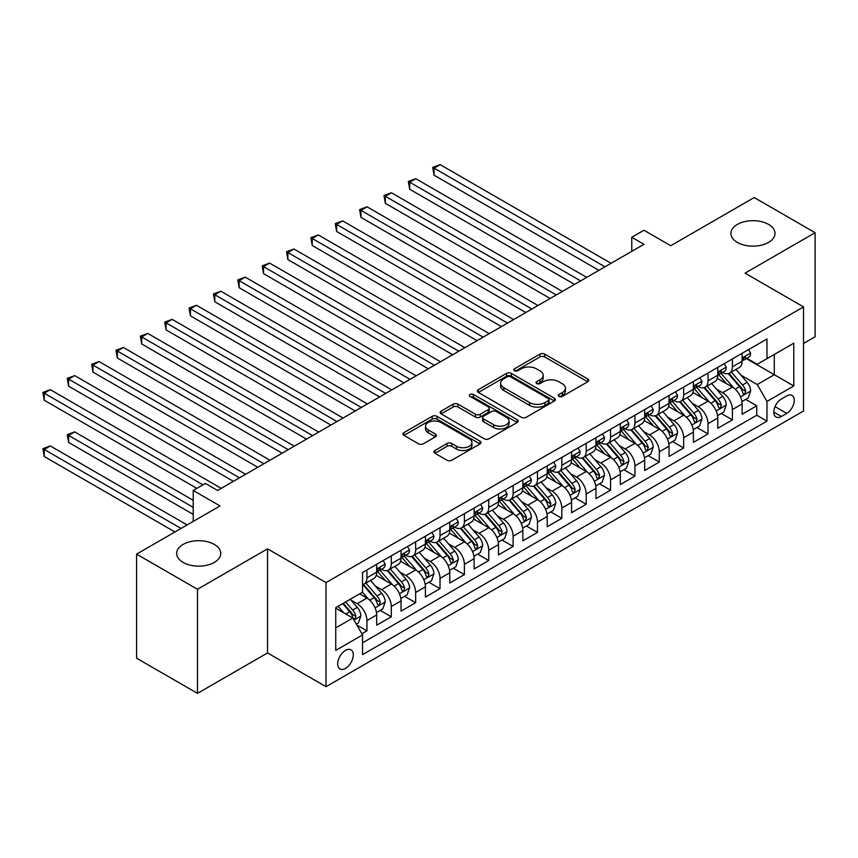 <?xml version="1.0" encoding="UTF-8"?>
<svg xmlns="http://www.w3.org/2000/svg" width="858" height="858" viewBox="0 0 858 858"><rect width="100%" height="100%" fill="white"/><g stroke="black" fill="none" stroke-linecap="round" stroke-linejoin="round"><path stroke-width="1.29" d="M558.987 396.407A2.37 1.362 0 0 0 562.333 396.407L587.741 381.735A3.378 1.952 0 0 0 588.738 380.351A3.378 1.952 0 0 0 587.741 378.979L544.701 354.118A3.378 1.952 0 0 0 539.918 354.118L514.51 368.79A2.37 1.362 0 0 0 513.813 369.755A2.37 1.362 0 0 0 514.51 370.731A2.37 1.362 0 0 0 517.857 370.731L521.138 368.833A10.822 6.253 0 0 1 536.443 368.833L540.036 370.903A10.822 6.253 0 0 1 543.2 375.321A10.822 6.253 0 0 1 540.036 379.74L536.743 381.638A2.37 1.362 0 0 0 536.057 382.604A2.37 1.362 0 0 0 536.743 383.569A2.37 1.362 0 0 0 540.09 383.569L543.382 381.671A10.822 6.253 0 0 1 558.687 381.671L562.28 383.74A10.822 6.253 0 0 1 565.443 388.159A10.822 6.253 0 0 1 562.28 392.578L558.987 394.476A2.37 1.362 0 0 0 558.29 395.441A2.37 1.362 0 0 0 558.987 396.407L558.987 394.476M214.296 544.412A22.051 12.731 0 0 0 190.262 541.655A22.051 12.731 0 0 0 176.651 553.41A22.051 12.731 0 0 0 183.108 562.419A22.051 12.731 0 0 0 207.143 565.175A22.051 12.731 0 0 0 220.753 553.41A22.051 12.731 0 0 0 214.296 544.412M768.564 224.41A22.051 12.731 0 0 0 744.53 221.643A22.051 12.731 0 0 0 730.919 233.408A22.051 12.731 0 0 0 737.376 242.417A22.051 12.731 0 0 0 761.411 245.173A22.051 12.731 0 0 0 775.021 233.408A22.051 12.731 0 0 0 768.564 224.41M345.495 668.403A11.025 6.371 120 0 0 352.702 658.687A11.025 6.371 120 0 0 351.008 649.86A11.025 6.371 120 0 0 345.495 650.396A11.025 6.371 120 0 0 338.288 660.113A11.025 6.371 120 0 0 339.983 668.95A11.025 6.371 120 0 0 345.495 668.403M434.931 450.493A3.378 1.952 0 0 0 433.944 451.876A3.378 1.952 0 0 0 434.931 453.26L447.007 460.231A3.378 1.952 0 0 0 451.791 460.231L480.008 443.94A3.378 1.952 0 0 0 480.995 442.556A3.378 1.952 0 0 0 480.008 441.173L436.969 416.323A3.378 1.952 0 0 0 432.185 416.323L403.957 432.614A3.378 1.952 0 0 0 402.97 433.998A3.378 1.952 0 0 0 403.957 435.381L418.554 443.8A3.378 1.952 0 0 0 423.337 443.8L435.414 436.829A3.378 1.952 0 0 0 436.4 435.446A3.378 1.952 0 0 0 435.414 434.062L428.174 429.89A9.052 5.223 0 0 1 425.525 426.19A9.052 5.223 0 0 1 431.113 421.375A9.052 5.223 0 0 1 440.969 422.501L469.305 438.867A9.052 5.223 0 0 1 471.954 442.556A9.052 5.223 0 0 1 466.377 447.383A9.052 5.223 0 0 1 456.51 446.246L451.791 443.522A3.378 1.952 0 0 0 447.007 443.522L434.931 450.493L434.931 453.26M803.528 343.479L815.1 336.797L815.1 232.711L754.193 197.544L670.741 245.72L643.95 230.244L631.767 237.28L643.95 244.316L217.589 490.465L205.405 483.44L193.222 490.465L193.222 521.417M197.49 589.285L197.49 693.371L267.535 652.938L267.535 548.841L197.49 589.285L136.583 554.118L220.023 505.941L193.222 490.465M267.535 548.841L326.008 582.603L803.528 306.907L803.528 410.993L326.008 686.69L326.008 582.603M815.1 232.711L745.055 273.144L803.528 306.907M521.385 417.288A3.378 1.952 0 0 0 526.168 417.288L554.386 400.997A3.378 1.952 0 0 0 555.373 399.614A3.378 1.952 0 0 0 554.386 398.241L511.336 373.38A3.378 1.952 0 0 0 506.552 373.38L478.335 389.671A3.378 1.952 0 0 0 477.348 391.055A3.378 1.952 0 0 0 478.335 392.438L521.385 417.288M471.031 396.922A2.37 1.362 0 0 1 473.434 397.254L473.434 394.444L517.192 419.701A3.378 1.952 0 0 1 518.189 421.085A3.378 1.952 0 0 1 517.192 422.468L488.974 438.76A3.378 1.952 0 0 1 484.191 438.76L441.151 413.91L453.228 406.982L453.228 404.172L441.151 411.143A3.378 1.952 0 0 0 440.154 412.526A3.378 1.952 0 0 0 441.151 413.91L441.151 411.143M453.228 406.982A3.378 1.952 0 0 1 458.011 406.982L458.011 404.172A3.378 1.952 0 0 0 453.228 404.172M458.011 404.172L475.461 414.253A3.378 1.952 0 0 0 480.244 414.253L488.256 409.631A3.378 1.952 0 0 0 489.253 408.247A3.378 1.952 0 0 0 488.256 406.864L470.087 396.375A2.37 1.362 0 0 1 469.39 395.409A2.37 1.362 0 0 1 470.849 394.144A2.37 1.362 0 0 1 473.434 394.444M197.49 693.371L136.583 658.204L136.583 554.118M361.883 633.772L366.934 630.845L356.821 625.01M351.072 600.171L357.185 603.7A13.782 7.958 60 0 1 366.934 620.581L376.683 614.95L376.683 625.225L391.302 616.784L380.212 610.381M375.439 586.1L381.553 589.639A13.782 7.958 60 0 1 391.302 606.509L401.04 600.89L401.04 611.153L415.658 602.713L404.579 596.321M399.796 572.039L405.92 575.568A13.782 7.958 60 0 1 415.658 592.449L425.407 586.818L425.407 597.093L440.025 588.652L428.936 582.25M424.163 557.968L430.276 561.507A13.782 7.958 60 0 1 440.025 578.378L449.774 572.758L449.774 583.022L464.392 574.581L453.303 568.189M448.53 543.908L454.643 547.436A13.782 7.958 60 0 1 464.392 564.317L474.131 558.687L474.131 568.961L488.749 560.521L477.67 554.118M472.887 529.836L479.011 533.376A13.782 7.958 60 0 1 488.749 550.246L498.498 544.626L498.498 554.89L513.116 546.449L502.027 540.057M497.254 515.776L503.367 519.304A13.782 7.958 60 0 1 513.116 536.186L522.865 530.555L522.865 540.83L537.483 532.389L526.394 525.986M521.621 501.705L527.734 505.233A13.782 7.958 60 0 1 537.483 522.114L547.222 516.495L547.222 526.758L561.84 518.318L550.761 511.915M545.978 487.644L552.102 491.173A13.782 7.958 60 0 1 561.84 508.054L571.589 502.423L571.589 512.698L586.207 504.257L575.117 497.854M570.345 473.573L576.458 477.102A13.782 7.958 60 0 1 586.207 493.983L595.945 488.363L595.945 498.627L610.564 490.186L599.485 483.783M594.701 459.513L600.825 463.041A13.782 7.958 60 0 1 610.564 479.922L620.313 474.292L620.313 484.566L634.931 476.126L623.852 469.723M619.068 445.441L625.182 448.97A13.782 7.958 60 0 1 634.931 465.851L644.68 460.231L644.68 470.495L659.298 462.054L648.208 455.652M643.436 431.381L649.549 434.909A13.782 7.958 60 0 1 659.298 451.791L669.036 446.16L669.036 456.435L683.654 447.994L672.575 441.591M667.792 417.31L673.916 420.838A13.782 7.958 60 0 1 683.654 437.719L693.403 432.1L693.403 442.363L708.022 433.923L696.932 427.52M692.159 403.239L698.273 406.778A13.782 7.958 60 0 1 708.022 423.659L717.771 418.028L717.771 428.292L732.389 419.862L732.389 409.588A13.782 7.958 -120 0 0 722.64 392.707L716.527 389.178M721.299 413.459L732.389 419.862M376.683 614.95A13.782 7.958 -120 0 0 366.934 598.08L359.62 593.854M401.04 600.89A13.782 7.958 -120 0 0 391.302 584.008L376.233 575.31M425.407 586.818A13.782 7.958 -120 0 0 415.658 569.937L400.589 561.239M449.774 572.758A13.782 7.958 -120 0 0 440.025 555.877L424.957 547.179M474.131 558.687A13.782 7.958 -120 0 0 464.392 541.806L449.324 533.108M498.498 544.626A13.782 7.958 -120 0 0 488.749 527.745L473.68 519.047M522.865 530.555A13.782 7.958 -120 0 0 513.116 513.674L498.048 504.976M547.222 516.495A13.782 7.958 -120 0 0 537.483 499.613L522.415 490.915M571.589 502.423A13.782 7.958 -120 0 0 561.84 485.542L546.771 476.844M595.945 488.363A13.782 7.958 -120 0 0 586.207 471.482L571.138 462.784M620.313 474.292A13.782 7.958 -120 0 0 610.564 457.411L595.506 448.713M644.68 460.231A13.782 7.958 -120 0 0 634.931 443.35L619.862 434.652M669.036 446.16A13.782 7.958 -120 0 0 659.298 429.279L644.229 420.581M693.403 432.1A13.782 7.958 -120 0 0 683.654 415.218L668.596 406.52M717.771 418.028A13.782 7.958 -120 0 0 708.022 401.147L692.953 392.449M786.722 395.946L781.359 399.034A10.682 6.167 120 0 0 774.377 408.451A10.682 6.167 120 0 0 776.018 417.009A10.682 6.167 120 0 0 781.359 416.484L786.722 413.384A10.682 6.167 120 0 0 793.693 403.979A10.682 6.167 120 0 0 792.052 395.42A10.682 6.167 120 0 0 786.722 395.946M335.746 627.895L352.799 618.05L362.548 634.931L362.548 654.622L766.977 421.128L766.977 401.426L757.239 384.556L740.883 375.107M362.548 634.931L335.746 650.396L335.746 607.636L362.548 592.17L362.548 572.468L766.977 338.974L766.977 358.665L793.779 343.2L793.779 385.961L766.977 401.426M381.424 569.304L381.553 569.38A13.782 7.958 60 0 0 388.438 570.066L398.187 564.435A13.782 7.958 -120 0 0 401.04 558.129L401.04 550.246M405.791 555.244L405.92 555.308A13.782 7.958 60 0 0 412.805 555.995L422.554 550.375A13.782 7.958 -120 0 0 425.407 544.058L425.407 536.186M430.148 541.173L430.276 541.248A13.782 7.958 60 0 0 437.172 541.934L446.911 536.304A13.782 7.958 -120 0 0 449.774 529.997L449.774 522.114M454.515 527.112L454.643 527.177A13.782 7.958 60 0 0 461.529 527.863L471.278 522.232A13.782 7.958 -120 0 0 474.131 515.926L474.131 508.054M478.882 513.041L479.011 513.116A13.782 7.958 60 0 0 485.896 513.803L495.645 508.172A13.782 7.958 -120 0 0 498.498 501.866L498.498 493.983M503.238 498.981L503.367 499.045A13.782 7.958 60 0 0 510.263 499.731L520.002 494.101A13.782 7.958 -120 0 0 522.865 487.794L522.865 479.922M527.606 484.909L527.734 484.984A13.782 7.958 60 0 0 534.62 485.66L544.369 480.04A13.782 7.958 -120 0 0 547.222 473.734L547.222 465.851M551.973 470.838L552.102 470.913A13.782 7.958 60 0 0 558.987 471.6L568.736 465.969A13.782 7.958 -120 0 0 571.589 459.663L571.589 451.791M576.329 456.778L576.458 456.853A13.782 7.958 60 0 0 583.354 457.529L593.092 451.909A13.782 7.958 -120 0 0 595.945 445.602L595.945 437.719M600.697 442.707L600.825 442.782A13.782 7.958 60 0 0 607.711 443.468L617.46 437.837A13.782 7.958 -120 0 0 620.313 431.531L620.313 423.659M625.064 428.646L625.182 428.721A13.782 7.958 60 0 0 632.078 429.397L641.827 423.777A13.782 7.958 -120 0 0 644.68 417.471L644.68 409.588M649.42 414.575L649.549 414.65A13.782 7.958 60 0 0 656.445 415.336L666.183 409.706A13.782 7.958 -120 0 0 669.036 403.399L669.036 395.517M673.787 400.514L673.916 400.589A13.782 7.958 60 0 0 680.802 401.265L690.551 395.645A13.782 7.958 -120 0 0 693.403 389.328L693.403 381.456M698.155 386.443L698.273 386.518A13.782 7.958 60 0 0 705.169 387.205L714.918 381.574A13.782 7.958 -120 0 0 717.771 375.268L717.771 367.385M362.548 642.803L756.745 415.218L756.745 405.791L742.127 414.232L742.127 403.957A13.782 7.958 -120 0 0 732.389 387.087L717.32 378.389M722.511 372.383L722.64 372.458A13.782 7.958 -120 0 0 729.536 373.133A13.782 7.958 -120 0 0 732.389 366.827L732.389 358.955M729.536 373.133L739.274 367.514A13.782 7.958 -120 0 0 742.127 361.197L742.127 353.324M366.934 569.937L366.934 577.82A13.782 7.958 60 0 1 364.082 584.126A13.782 7.958 60 0 1 362.548 584.684M364.082 584.126L373.82 578.506A13.782 7.958 -120 0 0 376.683 572.189L376.683 564.317M391.302 555.877L391.302 563.749A13.782 7.958 60 0 1 388.438 570.066M415.658 541.806L415.658 549.688A13.782 7.958 60 0 1 412.805 555.995M440.025 527.745L440.025 535.617A13.782 7.958 60 0 1 437.172 541.934M464.392 513.674L464.392 521.557A13.782 7.958 60 0 1 461.529 527.863M488.749 499.613L488.749 507.486A13.782 7.958 60 0 1 485.896 513.803M513.116 485.542L513.116 493.425A13.782 7.958 60 0 1 510.263 499.731M537.483 471.482L537.483 479.354A13.782 7.958 60 0 1 534.62 485.66M561.84 457.411L561.84 465.293A13.782 7.958 60 0 1 558.987 471.6M586.207 443.35L586.207 451.222A13.782 7.958 60 0 1 583.354 457.529M610.564 429.279L610.564 437.162A13.782 7.958 60 0 1 607.711 443.468M634.931 415.218L634.931 423.091A13.782 7.958 60 0 1 632.078 429.397M659.298 401.147L659.298 409.03A13.782 7.958 60 0 1 656.445 415.336M683.654 387.087L683.654 394.959A13.782 7.958 60 0 1 680.802 401.265M708.022 373.016L708.022 380.898A13.782 7.958 60 0 1 705.169 387.205M708.022 423.659L708.022 433.923M683.654 437.719L683.654 447.994M659.298 451.791L659.298 462.054M634.931 465.851L634.931 476.126M610.564 479.922L610.564 490.186M586.207 493.983L586.207 504.257M561.84 508.054L561.84 518.318M537.483 522.114L537.483 532.389M513.116 536.186L513.116 546.449M488.749 550.246L488.749 560.521M464.392 564.317L464.392 574.581M440.025 578.378L440.025 588.652M415.658 592.449L415.658 602.713M391.302 606.509L391.302 616.784M366.934 620.581L366.934 630.845M352.799 618.05L335.746 608.204M757.239 384.556L774.291 374.71L774.291 354.451L793.779 343.2M746.385 358.59L793.779 385.961M746.878 358.312L757.239 364.296L766.977 358.665M267.535 652.938L326.008 686.69M631.767 237.28L631.767 251.34M745.666 399.388L756.745 405.791M756.745 415.218L766.977 421.128M559.931 396.739L562.28 395.388A10.822 6.253 0 0 0 565.443 390.969L565.443 388.159M543.2 375.321L543.2 378.131A10.822 6.253 0 0 1 540.036 382.55L537.687 383.901M587.698 381.767L544.701 356.939A3.378 1.952 0 0 0 539.918 356.939L515.454 371.064M554.343 401.018L511.336 376.201A3.378 1.952 0 0 0 506.552 376.201L478.378 392.46M548.401 400.579A2.37 1.362 0 0 0 549.099 399.614A2.37 1.362 0 0 0 548.401 398.648L510.617 376.834A2.37 1.362 0 0 0 507.271 376.834L503.807 378.839A10.822 6.253 0 0 0 500.632 383.258A10.822 6.253 0 0 0 503.807 387.677L529.633 402.584A10.822 6.253 0 0 0 544.937 402.584L548.401 400.579L548.401 403.399A2.37 1.362 0 0 0 549.099 402.434L549.099 399.614M500.632 383.258L500.632 386.068A10.822 6.253 0 0 0 503.807 390.487L503.807 387.677M548.401 403.399L544.937 405.394A10.822 6.253 0 0 1 529.633 405.394L503.807 390.487M458.011 406.982L475.461 417.063A3.378 1.952 0 0 0 480.244 417.063L488.256 412.441A3.378 1.952 0 0 0 489.253 411.057L489.253 408.247M473.434 397.254L517.149 422.49M493.586 424.71A9.052 5.223 0 0 0 503.442 425.847A9.052 5.223 0 0 0 509.03 421.021A9.052 5.223 0 0 0 506.37 417.32L496.396 411.561A3.378 1.952 0 0 0 491.613 411.561L483.601 416.184A3.378 1.952 0 0 0 482.604 417.567A3.378 1.952 0 0 0 483.601 418.951L493.586 424.71L493.586 427.52A9.052 5.223 0 0 0 503.442 428.657A9.052 5.223 0 0 0 509.03 423.831L509.03 421.021M482.604 417.567L482.604 420.377A3.378 1.952 0 0 0 483.601 421.761L483.601 418.951M493.586 427.52L483.601 421.761M471.954 442.556L471.954 445.366A9.052 5.223 0 0 1 466.377 450.193A9.052 5.223 0 0 1 456.51 449.066L451.791 446.332A3.378 1.952 0 0 0 447.007 446.332L434.974 453.281M425.525 426.19L425.525 429.011A9.052 5.223 0 0 0 428.174 432.7L428.174 429.89M435.36 436.851L428.174 432.7M479.965 443.961L436.969 419.133A3.378 1.952 0 0 0 432.185 419.133L404.011 435.403M741.923 401.544L748.219 397.919L750.653 390.883A9.127 5.277 -120 0 0 747.104 382.303L735.971 369.423M733.74 387.977L721.02 373.241M726.501 383.687L719.111 375.139A21.879 12.634 -120 0 0 718.436 374.378M434.051 231.446L550.15 298.466L385.328 203.314L385.328 196.278L391.42 192.76L562.333 291.43M728.292 373.627L739.553 386.668A9.127 5.277 60 0 1 742.803 392.953L743.468 394.036L744.701 393.865L745.731 391.269A9.127 5.277 -120 0 0 742.47 384.985L731.338 372.093M728.957 373.423L741.055 387.43A4.655 2.681 60 0 1 742.224 389.242L745.731 391.269M748.584 349.592L750.653 353.185A9.127 5.277 60 0 1 748.766 357.218L744.143 359.899A9.127 5.277 -120 0 0 745.731 357.797L745.538 356.982M604.965 266.817L434.051 168.147L440.143 164.629L611.057 263.299M742.438 360.328L742.47 360.328A9.127 5.277 -120 0 0 744.143 359.899M744.551 357.11L745.731 357.797C745.152 356.413 744.176 356.982 742.803 359.481A9.127 5.277 60 0 1 742.127 360.778M598.873 270.334L434.051 175.171L434.051 168.147L432.711 167.374L440.143 164.629M434.051 175.171L432.711 167.374M717.567 415.615L723.862 411.979L726.297 404.944A9.127 5.277 -120 0 0 722.736 396.375L711.604 383.483M709.373 402.037L696.653 387.312M702.134 397.747L694.755 389.2A21.879 12.634 -120 0 0 694.079 388.438M409.695 245.506L525.782 312.537L360.961 217.374L360.961 210.339L367.052 206.821L537.966 305.502M703.925 387.698L715.186 400.729A9.127 5.277 60 0 1 718.446 407.024L719.101 408.108L720.334 407.936L721.364 405.341A9.127 5.277 -120 0 0 718.114 399.045L706.981 386.154M704.59 387.484L716.687 401.49A4.655 2.681 60 0 1 717.856 403.314L721.364 405.341M693.2 429.686L699.495 426.051L701.93 419.015A9.127 5.277 -120 0 0 698.38 410.435L687.247 397.554M685.016 416.109L672.286 401.372M677.777 411.819L670.388 403.271A21.879 12.634 -120 0 0 669.712 402.509M385.328 259.577L501.415 326.598L336.604 231.446L336.604 224.41L342.696 220.892L513.599 319.562M679.568 401.769L690.819 414.8A9.127 5.277 60 0 1 694.079 421.085L694.744 422.168L695.977 421.997L696.996 419.401A9.127 5.277 -120 0 0 693.747 413.116L682.614 400.225M680.222 401.555L692.32 415.562A4.655 2.681 60 0 1 693.5 417.374L696.996 419.401M668.832 443.747L675.128 440.111L677.563 433.076A9.127 5.277 -120 0 0 674.013 424.506L662.88 411.615M660.649 430.169L647.929 415.444M653.41 425.879L646.02 417.331A21.879 12.634 -120 0 0 645.345 416.57M360.961 273.638L477.059 340.669L312.237 245.506L312.237 238.47L318.329 234.953L489.242 333.633M655.201 415.83L666.462 428.871A9.127 5.277 60 0 1 669.712 435.156L670.377 436.239L671.61 436.068L672.64 433.472A9.127 5.277 -120 0 0 669.379 427.177L658.247 414.285M655.866 415.615L667.964 429.622A4.655 2.681 60 0 1 669.133 431.445L672.64 433.472M644.476 457.818L650.772 454.182L653.206 447.147A9.127 5.277 -120 0 0 649.645 438.567L638.513 425.686M636.282 444.24L623.562 429.504M629.043 439.95L621.664 431.402A21.879 12.634 -120 0 0 620.988 430.641M336.604 287.709L452.692 354.729L287.87 259.577L287.87 252.542L293.962 249.024L464.875 347.694M630.834 429.901L642.095 442.932A9.127 5.277 60 0 1 645.355 449.227L646.02 450.3L647.254 450.128L648.273 447.533A9.127 5.277 -120 0 0 645.023 441.248L633.89 428.356M631.499 429.686L643.597 443.693A4.655 2.681 60 0 1 644.766 445.506L648.273 447.533M724.227 363.663L726.297 367.245A9.127 5.277 60 0 1 724.409 371.289L719.776 373.959A9.127 5.277 -120 0 0 721.364 371.857L721.17 371.053M580.598 280.888L409.695 182.207L415.787 178.689L586.69 277.37M718.071 374.388L718.114 374.388A9.127 5.277 -120 0 0 719.776 373.959M720.184 371.182L721.364 371.857C720.795 370.484 719.819 371.042 718.446 373.541A9.127 5.277 60 0 1 717.771 374.849M574.506 284.395L409.695 189.243L409.695 182.207L408.354 181.435L415.787 178.689M409.695 189.243L408.354 181.435M699.86 377.724L701.93 381.317A9.127 5.277 60 0 1 700.042 385.36L695.409 388.031A9.127 5.277 -120 0 0 696.996 385.928L696.814 385.113M556.241 294.948L383.987 195.506L391.42 192.76M693.714 388.459L693.747 388.459A9.127 5.277 -120 0 0 695.409 388.031M695.827 385.242L696.996 385.928C696.428 384.545 695.452 385.113 694.079 387.612A9.127 5.277 60 0 1 693.403 388.91M385.328 203.314L383.987 195.506M675.493 391.795L677.563 395.377A9.127 5.277 60 0 1 675.675 399.42L671.053 402.091A9.127 5.277 -120 0 0 672.64 399.989L672.447 399.185M531.874 309.019L359.62 209.567L367.052 206.821M669.347 402.52L669.379 402.52A9.127 5.277 -120 0 0 671.053 402.091M671.46 399.313L672.64 399.989C672.061 398.616 671.085 399.174 669.712 401.683A9.127 5.277 60 0 1 669.036 402.981M360.961 217.374L359.62 209.567M651.136 405.855L653.206 409.448A9.127 5.277 60 0 1 651.319 413.492L646.685 416.162A9.127 5.277 -120 0 0 648.273 414.06L648.08 413.245M507.507 323.08L335.264 223.638L342.696 220.892M644.98 416.591L645.023 416.591A9.127 5.277 -120 0 0 646.685 416.162M647.093 413.374L648.273 414.06C647.704 412.677 646.728 413.245 645.355 415.744A9.127 5.277 60 0 1 644.68 417.042M336.604 231.446L335.264 223.638M620.109 471.879L626.404 468.243L628.839 461.207A9.127 5.277 -120 0 0 625.289 452.638L614.156 439.746M611.926 458.301L599.195 443.575M604.686 454.011L597.297 445.463A21.879 12.634 -120 0 0 596.621 444.701M312.237 301.769L428.324 368.801L263.513 273.638L263.513 266.602L269.605 263.084L440.508 361.765M606.477 443.961L617.728 457.003A9.127 5.277 60 0 1 620.988 463.288L621.653 464.371L622.887 464.199L623.916 461.604A9.127 5.277 -120 0 0 620.656 455.308L609.523 442.417M607.132 443.747L619.229 457.754A4.655 2.681 60 0 1 620.409 459.577L623.916 461.604M626.769 419.927L628.839 423.509A9.127 5.277 60 0 1 626.951 427.552L622.318 430.223A9.127 5.277 -120 0 0 623.916 428.121L623.723 427.316M483.151 337.151L310.896 237.698L318.329 234.953M620.624 430.652L620.656 430.652A9.127 5.277 -120 0 0 622.318 430.223M622.736 427.445L623.916 428.121C623.337 426.748 622.361 427.305 620.988 429.815A9.127 5.277 60 0 1 620.313 431.113M312.237 245.506L310.896 237.698M595.742 485.95L602.037 482.314L604.472 475.278A9.127 5.277 -120 0 0 600.922 466.709L589.789 453.818M587.558 472.372L574.839 457.636M580.319 468.082L572.94 459.534A21.879 12.634 -120 0 0 572.254 458.773M287.87 315.841L403.968 382.861L239.146 287.709L239.146 280.673L245.238 277.155L416.151 375.825M582.11 458.033L593.371 471.063A9.127 5.277 60 0 1 596.621 477.359L597.286 478.432L598.519 478.26L599.549 475.664A9.127 5.277 -120 0 0 596.289 469.38L585.156 456.488M582.775 457.818L594.873 471.825A4.655 2.681 60 0 1 596.042 473.637L599.549 475.664M602.402 433.998L604.472 437.58A9.127 5.277 60 0 1 602.584 441.623L597.962 444.294A9.127 5.277 -120 0 0 599.549 442.192L599.356 441.377M458.783 351.212L286.54 251.769L293.962 249.024M596.256 444.723L596.289 444.723A9.127 5.277 -120 0 0 597.962 444.294M598.369 441.505L599.549 442.192C598.97 440.808 597.994 441.377 596.621 443.876A9.127 5.277 60 0 1 595.945 445.173M287.87 259.577L286.54 251.769M571.385 500.01L577.681 496.374L580.115 489.339A9.127 5.277 -120 0 0 576.555 480.77L565.422 467.878M563.191 486.432L550.471 471.707M555.952 482.142L548.573 473.595A21.879 12.634 -120 0 0 547.897 472.833M263.513 329.901L379.601 396.932L214.79 301.769L214.79 294.734L220.871 291.227L391.784 389.897M557.743 472.093L569.004 485.135A9.127 5.277 60 0 1 572.265 491.419L572.93 492.503L574.163 492.331L575.182 489.736A9.127 5.277 -120 0 0 571.932 483.44L560.8 470.559M558.408 471.879L570.506 485.885A4.655 2.681 60 0 1 571.675 487.709L575.182 489.736M578.045 448.058L580.115 451.64A9.127 5.277 60 0 1 578.228 455.684L573.594 458.354A9.127 5.277 -120 0 0 575.182 456.252L574.989 455.448M434.416 365.283L262.173 265.83L269.605 263.084M571.889 458.783L571.932 458.783A9.127 5.277 -120 0 0 573.594 458.354M574.002 455.577L575.182 456.252C574.613 454.879 573.637 455.437 572.265 457.947A9.127 5.277 60 0 1 571.589 459.245M263.513 273.638L262.173 265.83M547.018 514.081L553.313 510.446L555.748 503.41A9.127 5.277 -120 0 0 552.198 494.841L541.066 481.949M538.835 500.504L526.115 485.767M531.595 496.214L524.206 487.666A21.879 12.634 -120 0 0 523.53 486.904M239.146 343.972L355.233 410.993M533.386 486.164L544.637 499.195A9.127 5.277 60 0 1 547.897 505.491L548.562 506.574L549.796 506.392L550.825 503.796A9.127 5.277 -120 0 0 547.565 497.511L536.432 484.62M534.041 485.95L546.138 499.957A4.655 2.681 60 0 1 547.318 501.78L550.825 503.796M553.678 462.13L555.748 465.712A9.127 5.277 60 0 1 553.86 469.755L549.227 472.426A9.127 5.277 -120 0 0 550.825 470.323L550.632 469.508M410.06 379.343L237.805 279.901L245.238 277.155M547.533 472.855L547.565 472.855A9.127 5.277 -120 0 0 549.227 472.426M549.646 469.637L550.825 470.323C550.246 468.951 549.27 469.508 547.897 472.007A9.127 5.277 60 0 1 547.222 473.305M239.146 287.709L237.805 279.901M522.651 528.142L528.946 524.506L531.392 517.471A9.127 5.277 -120 0 0 527.831 508.901L516.698 496.01M514.468 514.564L501.748 499.839M507.228 510.285L499.849 501.726A21.879 12.634 -120 0 0 499.163 500.965M214.79 358.033L330.877 425.064L166.055 329.901L166.055 322.865L172.147 319.358L343.061 418.028M509.019 500.225L520.28 513.266A9.127 5.277 60 0 1 523.53 519.551L524.195 520.634L525.428 520.463L526.458 517.867A9.127 5.277 -120 0 0 523.198 511.572L512.065 498.691M509.684 500.01L521.782 514.017A4.655 2.681 60 0 1 522.951 515.84L526.458 517.867M529.322 476.19L531.392 479.783A9.127 5.277 60 0 1 529.493 483.815L524.871 486.486A9.127 5.277 -120 0 0 526.458 484.384L526.265 483.58M385.692 393.414L213.449 293.962L220.871 291.227M523.166 486.915L523.198 486.915A9.127 5.277 -120 0 0 524.871 486.486M525.278 483.708L526.458 484.384C525.879 483.011 524.914 483.569 523.53 486.078A9.127 5.277 60 0 1 522.865 487.376M214.79 301.769L213.449 293.962M498.294 542.213L504.59 538.577L507.024 531.542A9.127 5.277 -120 0 0 503.464 522.972L492.331 510.081M490.1 528.635L477.38 513.91M482.861 524.345L475.482 515.797A21.879 12.634 -120 0 0 474.806 515.036M190.422 372.104L306.51 439.124L141.699 343.972L141.699 336.937L147.78 333.419L318.693 432.089M484.652 514.296L495.913 527.327A9.127 5.277 60 0 1 499.174 533.622L499.839 534.706L501.072 534.523L502.091 531.928A9.127 5.277 -120 0 0 498.841 525.643L487.709 512.752M485.317 514.081L497.415 528.088A4.655 2.681 60 0 1 498.584 529.912L502.091 531.928M504.954 490.261L507.024 493.843A9.127 5.277 60 0 1 505.137 497.887L500.504 500.557A9.127 5.277 -120 0 0 502.091 498.455L501.898 497.64M361.325 407.475L190.422 308.805L196.514 305.287L367.417 403.957M498.798 500.986L498.841 500.986A9.127 5.277 -120 0 0 500.504 500.557M500.911 497.769L502.091 498.455C501.522 497.082 500.546 497.64 499.174 500.139A9.127 5.277 60 0 1 498.498 501.437M355.244 410.993L190.422 315.841L190.422 308.805L189.082 308.033L196.514 305.287M190.422 315.841L189.082 308.033M473.927 556.274L480.223 552.638L482.657 545.613A9.127 5.277 -120 0 0 479.107 537.033L467.975 524.141M465.744 542.706L453.024 527.97M458.504 538.416L451.115 529.858A21.879 12.634 -120 0 0 450.439 529.096M166.055 386.164L282.153 453.196L117.332 358.033L117.332 351.008L123.423 347.49L294.326 446.16M460.296 528.356L471.546 541.398A9.127 5.277 60 0 1 474.806 547.683L475.471 548.766L476.705 548.594L477.734 545.999A9.127 5.277 -120 0 0 474.474 539.703L463.341 526.823M460.95 528.142L473.048 542.149A4.655 2.681 60 0 1 474.227 543.972L477.734 545.999M480.587 504.322L482.657 507.915A9.127 5.277 60 0 1 480.77 511.947L476.136 514.618A9.127 5.277 -120 0 0 477.734 512.516L477.541 511.711M336.969 421.546L164.715 322.093L172.147 319.358M474.442 515.047L474.474 515.047A9.127 5.277 -120 0 0 476.136 514.618M476.555 511.84L477.734 512.516C477.155 511.143 476.179 511.711 474.806 514.21A9.127 5.277 60 0 1 474.131 515.508M166.055 329.901L164.715 322.093M449.56 570.345L455.855 566.709L458.301 559.673A9.127 5.277 -120 0 0 454.74 551.104L443.607 538.213M441.377 556.767L428.657 542.041M434.137 552.477L426.758 543.929A21.879 12.634 -120 0 0 426.072 543.168M141.699 400.236L257.786 467.256L92.964 372.104L92.964 365.068L99.056 361.55L269.97 460.231M435.928 542.428L447.19 555.458A9.127 5.277 60 0 1 450.439 561.754L451.104 562.837L452.338 562.655L453.367 560.06A9.127 5.277 -120 0 0 450.107 553.775L438.985 540.883M436.593 542.213L448.691 556.22A4.655 2.681 60 0 1 449.86 558.043L453.367 560.06M456.231 518.393L458.301 521.975A9.127 5.277 60 0 1 456.402 526.018L451.78 528.689A9.127 5.277 -120 0 0 453.367 526.587L453.174 525.772M312.602 435.607L140.358 336.164L147.78 333.419M450.075 529.118L450.107 529.118A9.127 5.277 -120 0 0 451.78 528.689M452.187 525.9L453.367 526.587C452.788 525.214 451.823 525.772 450.439 528.271A9.127 5.277 60 0 1 449.774 529.568M141.699 343.972L140.358 336.164M425.203 584.405L431.499 580.769L433.934 573.745A9.127 5.277 -120 0 0 430.373 565.165L419.24 552.284M417.02 570.838L404.29 556.102M409.77 566.548L402.391 558A21.879 12.634 -120 0 0 401.716 557.228M117.332 414.296L233.419 481.327L68.608 386.164L68.608 379.139L74.7 375.622L245.602 474.292M411.561 556.488L422.822 569.53A9.127 5.277 60 0 1 426.083 575.815L426.748 576.898L427.981 576.726L429 574.131A9.127 5.277 -120 0 0 425.75 567.835L414.618 554.954M412.226 556.274L424.324 570.28A4.655 2.681 60 0 1 425.493 572.104L429 574.131M431.864 532.453L433.934 536.046A9.127 5.277 60 0 1 432.046 540.079L427.413 542.749A9.127 5.277 -120 0 0 429 540.647L428.807 539.843M288.245 449.678L115.991 350.225L123.423 347.49M425.707 543.178L425.75 543.178A9.127 5.277 -120 0 0 427.413 542.749M427.82 539.972L429 540.647C428.432 539.274 427.456 539.843 426.083 542.342A9.127 5.277 60 0 1 425.407 543.64M117.332 358.033L115.991 350.225M400.836 598.476L407.132 594.841L409.566 587.805A9.127 5.277 -120 0 0 406.016 579.236L394.884 566.344M392.653 584.899L379.933 570.173M385.414 580.609L378.024 572.061A21.879 12.634 -120 0 0 377.348 571.299M92.964 428.367L196.879 488.363L44.241 400.236L44.241 393.2L50.332 389.682L221.235 488.363M387.205 570.559L398.466 583.59A9.127 5.277 60 0 1 401.716 589.886L402.381 590.969L403.614 590.787L404.644 588.191A9.127 5.277 -120 0 0 401.383 581.906L390.251 569.015M387.859 570.345L399.957 584.352A4.655 2.681 60 0 1 401.136 586.175L404.644 588.191M407.496 546.525L409.566 550.107A9.127 5.277 60 0 1 407.679 554.15L403.046 556.821A9.127 5.277 -120 0 0 404.644 554.718L404.45 553.903M263.878 463.738L91.624 364.296L99.056 361.55M401.351 557.25L401.383 557.25A9.127 5.277 -120 0 0 403.046 556.821M403.464 554.032L404.644 554.718C404.064 553.346 403.088 553.903 401.716 556.402A9.127 5.277 60 0 1 401.04 557.7M92.964 372.104L91.624 364.296M376.48 612.537L382.775 608.901L385.21 601.876A9.127 5.277 -120 0 0 381.649 593.296L370.517 580.416M368.286 598.97L362.462 592.213M361.046 594.68L360.103 593.575M193.222 500.311L74.7 431.885L68.608 435.403L68.608 442.438L193.222 514.382M362.837 584.62L374.099 597.661A9.127 5.277 60 0 1 377.348 603.946L378.013 605.029L379.247 604.858L380.276 602.262A9.127 5.277 -120 0 0 377.016 595.967L365.894 583.086M363.502 584.416L375.6 598.423A4.655 2.681 60 0 1 376.769 600.235L380.276 602.262M68.608 442.438L67.267 434.631L193.222 507.346M67.267 434.631L74.7 431.885M383.14 560.585L385.21 564.178A9.127 5.277 60 0 1 383.311 568.21L378.689 570.892A9.127 5.277 -120 0 0 380.276 568.779L380.083 567.975M239.511 477.809L67.267 378.357L74.7 375.622M376.984 571.31L377.016 571.31A9.127 5.277 -120 0 0 378.689 570.892M379.097 568.103L380.276 568.779C379.697 567.406 378.732 567.975 377.348 570.473A9.127 5.277 60 0 1 376.683 571.771M68.608 386.164L67.267 378.357M356.338 624.163L358.408 622.972L360.843 615.937A9.127 5.277 -120 0 0 357.282 607.367L350.279 599.249M343.736 612.816L338.095 606.284M336.679 608.74L335.746 607.657M187.13 524.935L50.332 445.946L44.241 449.463L44.241 456.499L174.946 531.96M342.728 603.614L349.732 611.722A9.127 5.277 60 0 1 352.992 618.017L353.657 619.101L354.89 618.929L355.909 616.323A9.127 5.277 -120 0 0 352.659 610.038L345.645 601.919M343.286 603.281L351.233 612.483A4.655 2.681 60 0 1 352.402 614.307L355.909 616.323M44.241 456.499L42.9 448.691L181.038 528.442M42.9 448.691L50.332 445.946M202.971 484.845L42.9 392.428L50.332 389.682M44.241 400.236L42.9 392.428M357.185 603.7L366.934 598.08M381.553 589.639L391.302 584.008M405.92 575.568L415.658 569.937M430.276 561.507L440.025 555.877M454.643 547.436L464.392 541.806M479.011 533.376L488.749 527.745M503.367 519.304L513.116 513.674M527.734 505.233L537.483 499.613M552.102 491.173L561.84 485.542M576.458 477.102L586.207 471.482M600.825 463.041L610.564 457.411M625.182 448.97L634.931 443.35M649.549 434.909L659.298 429.279M673.916 420.838L683.654 415.218M698.273 406.778L708.022 401.147M722.64 392.707L732.389 387.087M732.389 366.827L742.127 361.197M366.934 577.82L376.683 572.189M391.302 563.749L401.04 558.129M415.658 549.688L425.407 544.058M440.025 535.617L449.774 529.997M464.392 521.557L474.131 515.926M488.749 507.486L498.498 501.866M513.116 493.425L522.865 487.794M537.483 479.354L547.222 473.734M561.84 465.293L571.589 459.663M586.207 451.222L595.945 445.602M610.564 437.162L620.313 431.531M634.931 423.091L644.68 417.471M659.298 409.03L669.036 403.399M683.654 394.959L693.403 389.328M708.022 380.898L717.771 375.268M732.389 409.588L742.127 403.957M775.031 406.638L786.722 413.384M773.809 412.119L781.359 416.484M562.28 395.388L562.28 392.578M536.743 383.569L536.743 381.638M540.036 382.55L540.036 379.74M514.51 370.731L514.51 368.79M539.918 356.939L539.918 354.118M544.701 356.939L544.701 354.118M587.741 381.735L587.741 378.979M478.335 392.438L478.335 389.671M506.552 376.201L506.552 373.38M511.336 376.201L511.336 373.38M554.386 400.997L554.386 398.241M529.633 405.394L529.633 402.584M544.937 405.394L544.937 402.584M475.461 417.063L475.461 414.253M480.244 417.063L480.244 414.253M488.256 412.441L488.256 409.631M517.192 422.468L517.192 419.701M447.007 446.332L447.007 443.522M451.791 446.332L451.791 443.522M456.51 449.066L456.51 446.246M435.414 436.829L435.414 434.062M403.957 435.381L403.957 432.614M432.185 419.133L432.185 416.323M436.969 419.133L436.969 416.323M480.008 443.94L480.008 441.173M740.529 396.868L750.6 391.055M742.47 384.985L747.104 382.303M735.199 389.178L739.553 386.668M750.6 353.078L742.127 357.968M716.173 410.928L726.233 405.126M718.114 399.045L722.736 396.375M710.832 403.249L715.186 400.729M691.805 425L701.865 419.187M693.747 413.116L698.38 410.435M686.464 417.31L690.819 414.8M667.449 439.06L677.509 433.258M669.379 427.177L674.013 424.506M662.108 431.381L666.462 428.871M643.082 453.131L653.142 447.318M645.023 441.248L649.645 438.567M637.741 445.441L642.095 442.932M726.233 367.149L717.771 372.029M701.865 381.209L693.403 386.1M677.509 395.281L669.036 400.16M653.142 409.341L644.68 414.232M618.715 467.202L628.785 461.389M620.656 455.308L625.289 452.638M613.373 459.513L617.728 457.003M628.785 423.412L620.313 428.292M594.358 481.263L604.418 475.45M596.289 469.38L600.922 466.709M589.017 473.584L593.371 471.063M604.418 437.473L595.945 442.363M569.991 495.334L580.051 489.521M571.932 483.44L576.555 480.77M564.65 487.644L569.004 485.135M580.051 451.544L571.589 456.424M545.624 509.395L555.694 503.582M547.565 497.511L552.198 494.841M540.283 501.716L544.637 499.195M555.694 465.604L547.222 470.495M521.267 523.466L531.327 517.653M523.198 511.572L527.831 508.901M515.926 515.776L520.28 513.266M531.327 479.676L522.865 484.555M496.9 537.526L506.96 531.713M498.841 525.643L503.464 522.972M491.559 529.847L495.913 527.327M506.96 493.736L498.498 498.627M472.533 551.597L482.604 545.785M474.474 539.703L479.107 537.033M467.192 543.908L471.546 541.398M482.604 507.807L474.131 512.698M448.176 565.658L458.236 559.845M450.107 553.775L454.74 551.104M442.835 557.979L447.19 555.458M458.236 521.868L449.774 526.758M423.809 579.729L433.869 573.916M425.75 567.835L430.373 565.165M418.468 572.039L422.822 569.53M433.869 535.939L425.407 540.83M399.442 593.79L409.513 587.987M401.383 581.906L406.016 579.236M394.101 586.111L398.466 583.59M409.513 549.999L401.04 554.89M375.085 607.861L385.145 602.048M377.016 595.967L381.649 593.296M369.744 600.171L374.099 597.661M385.145 564.071L376.683 568.961M353.957 620.055L360.778 616.119M352.659 610.038L357.282 607.367M345.795 614.006L349.732 611.722"/></g></svg>
